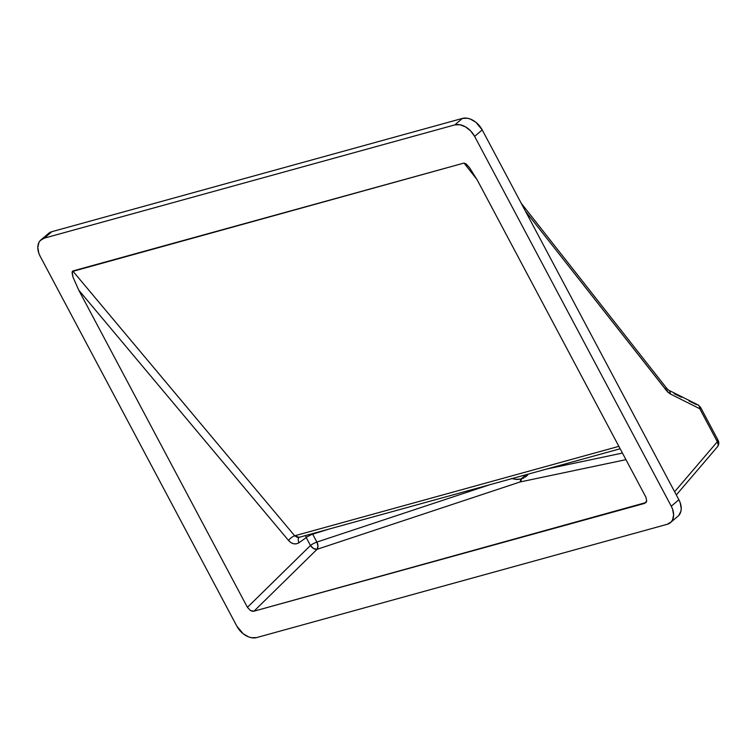 <?xml version="1.0" encoding="UTF-8"?>
<svg xmlns="http://www.w3.org/2000/svg" width="756" height="756" viewBox="0 0 756 756"><rect width="100%" height="100%" fill="white"/><g stroke="black" fill="none" stroke-linecap="round" stroke-linejoin="round"><path stroke-width="1.13" d="M521.253 478.935L526.28 474.655L520.988 479.011L517.028 479.484L511.472 478.472L515.696 479.37L521.253 478.935M522.67 478.482L523.813 477.962L522.67 478.482M524.938 477.301L526.015 476.526L524.938 477.301M526.516 476.1L526.015 476.526M527.896 474.711L527.008 475.656L527.896 474.711M696.522 404.687L689.047 401.001M681.581 397.316L674.106 393.649M469.268 167.359L466.178 164.014L464.033 163.06L477.008 179.559L464.033 163.06L466.178 164.014L469.41 167.539L477.31 180.126L646.002 497.382L646.692 501.181L644.641 503.392L646.73 500.945L644.641 503.392L253.988 611.169L250.416 610.508L247.41 607.351L310.461 545.501L306.256 537.601L298.989 542.723C295.416 544.849 291.948 544.103 288.565 540.493A5.727 2.126 140 0 1 294.679 535.787L297.363 537.403L299.546 537.176M646.04 502.523L253.988 611.169L317.038 549.319L253.988 611.169L252.268 611.217L250.416 610.508L247.41 607.351L78.718 290.096L247.41 607.351L310.461 545.501A5.727 3.449 -134.4 0 0 317.038 549.319L313.589 548.544L310.461 545.501A5.727 1.266 152 0 1 316.896 542.071L317.974 546.078L317.038 549.319L520.052 481.978L520.988 479.011A5.727 3.553 -108.4 0 1 520.052 481.978A5.727 4.338 78.1 0 0 521.508 478.86L520.052 481.978L625.94 459.657L520.052 481.978L317.038 549.319A5.727 3.553 71.6 0 0 316.896 542.071L312.691 534.171L316.896 542.071A5.727 1.266 -28 0 0 310.461 545.501L306.256 537.601A5.727 1.266 152 0 1 312.691 534.171A5.727 3.534 72.6 0 0 312.398 533.66L312.691 534.171L328.444 529.238L312.691 534.171A5.727 1.266 -28 0 0 306.256 537.601L305.585 535.541A5.727 3.629 -125.2 0 0 306.256 537.601L298.989 542.723A5.727 3.629 54.8 0 1 299.244 537.28A5.727 3.629 -125.2 0 0 298.989 542.723L296.465 543.819L293.706 543.791L290.984 542.647L288.565 540.493L78.718 290.096L72.926 276.923L72.217 271.536L464.033 163.06L72.765 270.998L294.679 535.787A5.727 2.126 -40 0 0 288.565 540.493L78.718 290.096L72.926 276.923L72.056 272.736L72.765 270.998L294.679 535.787L618.862 446.352L294.679 535.787L299.111 537.327L620.147 448.762M546.56 469.06L622.434 453.061L546.56 469.06M316.896 542.071L489.822 484.709L316.896 542.071M697.882 404.847L699.357 406.265L699.772 408.731L717.331 441.75L674.617 491.75L717.331 441.75L699.772 408.731L670.279 393.952L667.614 391.92L525.382 211.075L666.811 390.984A5.727 2.296 -38.2 0 0 667.066 388.773A5.727 2.296 141.8 0 1 666.811 390.984L670.279 393.952A5.727 3.799 -63.4 0 0 668.635 390.181A5.727 3.799 116.6 0 1 670.279 393.952L699.772 408.731A5.727 3.799 -63.4 0 0 698.119 404.951M47.874 234.067L51.852 231.686L462.407 118.418L467.577 118.276L470.374 119.079L475.845 122.245L482.224 129.909L678.879 499.754L680.183 502.702L681.232 508.523L680.939 511.179L678.756 515.46M454.8 124.891L459.969 124.759L465.554 126.895L470.704 130.977L474.626 136.382L671.271 506.227L672.575 509.175L673.624 514.997L672.5 519.996L671.158 521.933L667.179 524.314L256.624 637.582L251.455 637.724L248.658 636.921L243.186 633.755L236.798 626.091L40.153 256.246L38.849 253.298L37.8 247.477L38.925 242.478L40.266 240.54L44.245 238.159L454.8 124.891L44.245 238.159L51.852 231.686L462.407 118.418L454.8 124.891A17.18 11.803 49.6 0 1 474.626 136.382L482.224 129.909A17.18 11.803 -130.4 0 0 462.407 118.418L454.8 124.891M645.964 502.598L646.692 501.181L646.002 497.382L477.31 180.126L469.41 167.539M670.449 522.604L678.056 516.131A17.18 11.803 -130.4 0 0 678.879 499.754L671.271 506.227L474.626 136.382L482.224 129.909L678.879 499.754L671.271 506.227A17.18 11.803 49.6 0 1 670.449 522.604A17.18 11.803 49.6 0 1 667.179 524.314L256.624 637.582A17.18 11.803 49.6 0 1 236.798 626.091L40.153 256.246A17.18 11.803 49.6 0 1 40.975 239.869A17.18 11.803 49.6 0 1 44.245 238.159L51.852 231.686A17.18 11.803 -130.4 0 0 48.582 233.396L40.975 239.869M664.978 388.471A5.727 2.296 141.8 0 1 667.066 388.773L521.215 203.241M699.772 408.731A5.727 1.266 -28 0 0 700.576 407.371A5.727 1.266 152 0 1 699.772 408.731M676.318 494.944L717.435 446.805A5.727 4.139 -139.5 0 0 717.331 441.75A5.727 1.266 -28 0 0 718.143 440.389A5.727 1.266 152 0 1 717.331 441.75L718.2 444.566L717.822 446.22M716.773 440.257A5.727 1.266 152 0 1 718.143 440.389L700.576 407.371L698.09 404.933L668.597 390.162L667.066 388.773M717.435 446.805C718.975 444.821 719.211 442.685 718.143 440.389"/></g></svg>
